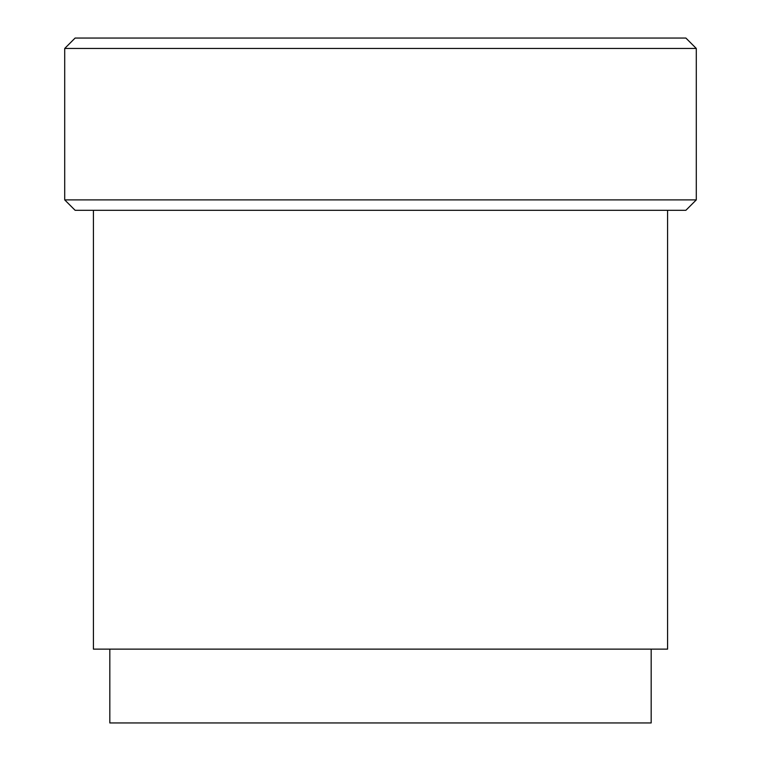 <?xml version="1.0" encoding="UTF-8"?>
<svg xmlns="http://www.w3.org/2000/svg" width="761" height="761" viewBox="0 0 761 761"><rect width="100%" height="100%" fill="white"/><g stroke="black" fill="none" stroke-linecap="round" stroke-linejoin="round"><path stroke-width="1.14" d="M109.822 649.133L109.822 722.95L651.178 722.95L651.178 649.133M93.413 210.302L93.413 649.133L667.587 649.133L667.587 210.302M75.12 210.302L685.88 210.302L696.296 199.886L696.296 48.466L64.704 48.466L64.704 199.886L75.12 210.302M64.704 199.886L696.296 199.886M64.704 48.466L75.12 38.05L685.88 38.05L696.296 48.466"/></g></svg>
